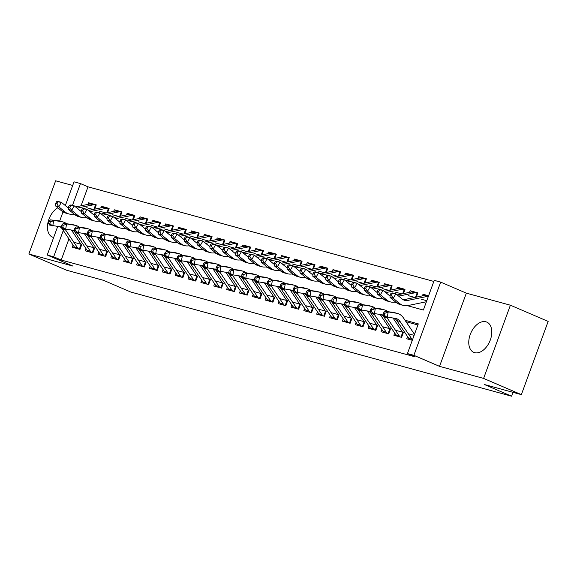 <?xml version="1.0" encoding="UTF-8"?>
<svg xmlns="http://www.w3.org/2000/svg" width="577" height="577" viewBox="0 0 577 577"><rect width="100%" height="100%" fill="white"/><g stroke="black" fill="none" stroke-linecap="round" stroke-linejoin="round"><path stroke-width="0.87" d="M485.928 321.8A16.473 10.343 -66.7 0 0 470.5 333.816A16.473 10.343 -66.7 0 0 473.775 352.367A16.473 10.343 -66.7 0 0 474.626 352.662A16.473 10.343 -66.7 0 0 490.053 340.646A16.473 10.343 -66.7 0 0 486.779 322.096A16.473 10.343 -66.7 0 0 485.928 321.8M57.823 207.778A16.473 10.343 -66.7 0 0 47.812 223.335A16.473 10.343 -66.7 0 0 52.464 237.118A16.473 10.343 -66.7 0 0 53.322 237.414A16.473 10.343 -66.7 0 0 53.654 237.5M407.348 305.651L423.367 310.037L434.229 280.357L440.662 282.117L413.875 355.324L407.441 353.564L418.303 323.885L405.04 320.257M466.339 293.152L439.544 366.359L483.605 378.411L521.363 394.632L548.15 321.425L510.393 305.204L466.339 293.152L440.662 282.117M72.695 185.469L55.637 180.803L28.85 254.01L72.911 266.069L47.235 255.034L57.678 226.509M65.338 205.578L74.029 181.827L80.463 183.587L72.486 205.376M433.839 281.432L88.014 186.833L80.463 183.587M483.605 378.411L510.393 305.204M521.363 394.632L484.377 384.513L511.561 396.197L130.77 292.034L103.586 280.35L66.607 270.238L28.85 254.01M407.55 336.542L406.735 338.771L412.295 340.293M394.682 333.023L393.867 335.251L401.585 337.365L403.395 332.417L395.678 330.304M381.815 329.503L381 331.732L388.725 333.845L390.535 328.897L382.811 326.784M368.955 325.983L368.14 328.212L375.858 330.325L377.668 325.378L369.951 323.264M356.088 322.471L355.273 324.692L362.991 326.806L364.801 321.858L357.084 319.752M343.228 318.951L342.413 321.18L350.131 323.286L351.941 318.338L344.224 316.232M330.361 315.431L329.546 317.66L337.264 319.766L339.074 314.826L331.357 312.712M317.494 311.912L316.679 314.14L324.404 316.246L326.207 311.306L318.49 309.193M304.634 308.392L303.819 310.621L311.537 312.734L313.347 307.786L305.63 305.673M291.767 304.872L290.952 307.101L298.67 309.214L300.48 304.267L292.763 302.153M278.9 301.353L278.085 303.581L285.81 305.695L287.62 300.747L279.895 298.634M266.04 297.833L265.225 300.062L272.943 302.175L274.753 297.227L267.036 295.114M253.173 294.313L252.358 296.542L260.076 298.655L261.886 293.707L254.168 291.594M240.313 290.794L239.498 293.022L247.216 295.135L249.026 290.188L241.309 288.074M227.446 287.281L226.631 289.503L234.349 291.616L236.159 286.668L228.442 284.562M214.579 283.761L213.764 285.983L221.489 288.096L223.299 283.148L215.574 281.042M201.719 280.242L200.904 282.47L208.622 284.576L210.432 279.629L202.715 277.523M188.852 276.722L188.037 278.951L195.754 281.057L197.565 276.116L189.847 274.003M175.992 273.202L175.177 275.431L182.895 277.537L184.705 272.596L176.988 270.483M163.125 269.683L162.31 271.911L170.027 274.025L171.838 269.077L164.12 266.963M150.258 266.163L149.443 268.392L157.16 270.505L158.971 265.557L151.253 263.444M137.398 262.643L136.583 264.872L144.3 266.985L146.111 262.037L138.393 259.924M124.531 259.123L123.716 261.352L131.433 263.465L133.244 258.518L125.526 256.404M111.664 255.604L110.849 257.832L118.573 259.946L120.384 254.998L112.659 252.885M98.804 252.084L97.989 254.313L105.706 256.426L107.517 251.478L99.799 249.365M85.937 248.572L85.122 250.793L92.839 252.906L94.65 247.959L86.932 245.852M91.108 203.854L88.548 202.758L96.272 204.871L94.7 209.155M103.968 207.374L101.415 206.277L109.132 208.391L107.567 212.668M116.835 210.893L114.282 209.797L121.999 211.91L120.427 216.187M129.695 214.413L127.142 213.317L134.859 215.423L133.294 219.707M142.562 217.933L140.009 216.837L147.726 218.943L146.161 223.227M155.429 221.453L152.869 220.356L160.594 222.462L159.021 226.747M168.289 224.972L165.736 223.869L173.453 225.982L171.888 230.266M181.156 228.492L178.603 227.388L186.321 229.502L184.755 233.786M194.023 232.004L191.463 230.908L199.18 233.021L197.615 237.306M206.883 235.524L204.33 234.428L212.047 236.541L210.482 240.825M219.75 239.044L217.197 237.948L224.915 240.061L223.342 244.345M232.61 242.564L230.057 241.467L237.774 243.581L236.209 247.865M245.477 246.083L242.924 244.987L250.642 247.1L249.076 251.377M258.345 249.603L255.784 248.507L263.509 250.62L261.936 254.897M271.204 253.123L268.651 252.026L276.369 254.132L274.803 258.417M284.072 256.642L281.518 255.546L289.236 257.652L287.671 261.936M296.939 260.162L294.378 259.066L302.096 261.172L300.53 265.456M309.799 263.682L307.245 262.578L314.963 264.692L313.398 268.976M322.666 267.201L320.112 266.098L327.83 268.211L326.257 272.495M335.525 270.714L332.972 269.618L340.69 271.731L339.125 276.015M348.393 274.234L345.839 273.137L353.557 275.251L351.992 279.535M361.26 277.753L358.699 276.657L366.424 278.77L364.852 283.055M374.12 281.273L371.566 280.177L379.284 282.29L377.719 286.567M386.987 284.793L384.433 283.696L392.151 285.81L390.579 290.087M399.847 288.312L397.293 287.216L405.011 289.329L403.446 293.606M412.714 291.832L410.16 290.736L417.878 292.842L416.313 297.126M88.014 186.833L81.076 205.787M86.738 207.706L93.178 209.465M87.956 204.381L88.548 202.758M99.605 211.225L106.038 212.985M100.824 207.9L101.415 206.277M112.472 214.745L118.905 216.505M113.683 211.413L114.282 209.797M125.332 218.265L131.772 220.025M126.551 214.932L127.142 213.317M138.199 221.777L144.632 223.544M139.418 218.452L140.009 216.837M151.059 225.297L157.499 227.057M152.278 221.972L152.869 220.356M163.926 228.817L170.359 230.576M165.145 225.492L165.736 223.869M176.793 232.336L183.226 234.096M178.012 229.011L178.603 227.388M189.653 235.856L196.093 237.616M190.872 232.531L191.463 230.908M202.52 239.376L208.953 241.136M203.739 236.051L204.33 234.428M215.387 242.895L221.82 244.655M216.599 239.57L217.197 237.948M228.247 246.415L234.688 248.175M229.466 243.09L230.057 241.467M241.114 249.935L247.547 251.695M242.333 246.603L242.924 244.987M253.974 253.454L260.415 255.214M255.193 250.122L255.784 248.507M266.841 256.974L273.274 258.734M268.06 253.642L268.651 252.026M279.708 260.487L286.142 262.254M280.92 257.162L281.518 255.546M292.568 264.006L299.009 265.766M293.787 260.681L294.378 259.066M305.435 267.526L311.868 269.286M306.654 264.201L307.245 262.578M318.302 271.046L324.736 272.806M319.514 267.721L320.112 266.098M331.162 274.565L337.603 276.325M332.381 271.24L332.972 269.618M344.029 278.085L350.463 279.845M345.248 274.76L345.839 273.137M356.889 281.605L363.33 283.365M358.108 278.28L358.699 276.657M369.756 285.125L376.19 286.884M370.975 281.8L371.566 280.177M382.623 288.644L389.057 290.404M383.835 285.312L384.433 283.696M395.483 292.164L401.924 293.924M396.702 288.832L397.293 287.216M408.35 295.676L414.784 297.443M409.569 292.351L410.16 290.736M421.21 299.196L426.778 300.718M422.429 295.871L423.02 294.256L428.588 295.777M68.951 238.907L61.22 260.039L414.993 356.81L407.441 353.564M417.907 324.959L406.006 321.706M395.057 318.706L393.139 318.187M382.198 315.193L380.279 314.667M369.33 311.674L367.412 311.147M356.463 308.154L354.545 307.628M343.603 304.634L341.685 304.108M330.736 301.115L328.818 300.588M317.877 297.595L315.958 297.068M305.009 294.075L303.091 293.549M292.142 290.556L290.224 290.029M279.282 287.036L277.364 286.517M266.415 283.516L264.497 282.997M253.548 279.996L251.63 279.477M240.688 276.484L238.77 275.957M227.821 272.964L225.903 272.438M214.961 269.445L213.043 268.918M202.094 265.925L200.176 265.398M189.227 262.405L187.309 261.879M176.367 258.885L174.449 258.359M163.5 255.366L161.582 254.839M150.633 251.846L148.722 251.32M137.773 248.326L135.855 247.807M124.906 244.807L122.988 244.287M112.046 241.287L110.128 240.768M99.179 237.774L97.261 237.248M86.312 234.255L84.393 233.728M73.452 230.735L72.082 230.36L71.923 230.793M73.077 245.052L72.262 247.273L79.979 249.387L81.79 244.439L74.072 242.333M414.106 335.345L408.545 333.823M511.561 396.197L512.967 392.338M439.544 366.359L413.875 355.324M61.22 260.039L53.668 256.794L47.235 255.034M72.875 214.161L74.859 214.702M85.742 217.68L87.726 218.221M98.602 221.2L100.586 221.741M111.469 224.72L113.453 225.261M124.329 228.24L126.32 228.78M137.196 231.752L139.18 232.3M150.063 235.272L152.047 235.82M162.923 238.791L164.907 239.34M175.79 242.311L177.774 242.852M188.657 245.831L190.641 246.372M201.517 249.351L203.501 249.891M214.384 252.87L216.368 253.411M227.244 256.39L229.235 256.931M240.111 259.91L242.095 260.451A15.839 12.283 105.3 0 0 245.701 262.319L248.918 263.199A15.839 12.283 105.3 0 0 253.541 263.328L254.046 263.22M252.978 263.429L254.962 263.97M265.838 266.949L267.822 267.49M278.705 270.462L280.689 271.01M291.565 273.981L293.556 274.529M304.432 277.501L306.416 278.049M317.3 281.021L319.283 281.562M330.159 284.54L332.15 285.081A15.839 12.283 105.3 0 0 335.756 286.957L338.973 287.829A15.839 12.283 105.3 0 0 343.596 287.959L344.094 287.858M343.026 288.06L345.01 288.601M355.894 291.58L357.877 292.121M368.753 295.099L370.737 295.64M381.621 298.619L383.604 299.16M394.48 302.139L396.471 302.68M59.676 221.041L63.016 211.918M63.297 230.483L53.668 256.794M72.082 230.36L71.613 230.158M425.581 295.352L423.02 294.256M75.493 248.16A7.393 5.734 -74.7 0 1 74.31 246.891L62.374 229.098A10.559 8.186 105.3 0 0 59.907 226.775M78.71 249.04A7.393 5.734 -74.7 0 1 77.527 247.771L65.59 229.978A10.559 8.186 105.3 0 0 65.078 229.3M74.383 230.533A10.559 8.186 105.3 0 0 73.596 230.389L62.395 228.571L61.515 227.028L62.799 227.381L63.167 225.304L61.883 224.951L61.515 227.028A10.559 8.186 105.3 0 0 60.729 226.869L49.528 225.052L48.648 223.508L49.939 223.862L50.307 221.784L49.023 221.431L48.648 223.508M49.023 221.431L50.459 219.866L58.443 220.811A15.839 12.283 -74.7 0 1 59.842 221.085L63.059 221.965A15.839 12.283 -74.7 0 1 66.593 223.768M50.459 219.866L61.66 221.691A15.839 12.283 -74.7 0 1 63.059 221.965M71.49 230.144L80.881 244.143M79.323 249.206L81.09 244.388M50.307 221.784L53.675 220.746L52.745 225.932L49.939 223.862M93.928 209.314L95.53 204.929L96.164 205.152M68.447 208.059A10.559 8.186 -74.7 0 1 67.79 207.583L61.378 202.339L58.775 206.804L65.187 212.04A15.839 12.283 105.3 0 0 68.822 213.93A15.839 12.283 105.3 0 0 73.445 214.06L73.943 213.959M56.64 201.669L58.162 201.46L61.378 202.339L56.64 201.669L55.601 203.45L56.885 203.804L57.931 202.022M56.885 203.804L58.775 206.804L55.558 205.924L61.97 211.16A15.839 12.283 105.3 0 0 65.605 213.05L68.822 213.93M92.313 204.049A7.393 5.734 105.3 0 0 92.183 204.013A7.393 5.734 105.3 0 0 90.026 203.955L75.544 206.927M95.53 204.929A7.393 5.734 105.3 0 0 95.4 204.893A7.393 5.734 105.3 0 0 93.236 204.835L77.051 208.153M55.558 205.924L55.601 203.45M88.36 251.68A7.393 5.734 -74.7 0 1 87.177 250.411L75.234 232.618A10.559 8.186 105.3 0 0 72.767 230.295M91.57 252.56A7.393 5.734 -74.7 0 1 90.387 251.291L78.45 233.497A10.559 8.186 105.3 0 0 77.945 232.82M61.883 224.951L63.319 223.386L71.303 224.33A15.839 12.283 -74.7 0 1 72.702 224.597L75.919 225.477A15.839 12.283 -74.7 0 1 79.453 227.288M63.319 223.386L74.52 225.21A15.839 12.283 -74.7 0 1 75.919 225.477M84.35 233.663L93.748 247.663M92.19 252.726L93.95 247.908M63.167 225.304L66.535 224.265L65.612 229.451L62.799 227.381M101.22 255.2A7.393 5.734 -74.7 0 1 100.037 253.93L88.101 236.137A10.559 8.186 105.3 0 0 85.634 233.815M104.437 256.08A7.393 5.734 -74.7 0 1 103.254 254.81L91.317 237.017A10.559 8.186 105.3 0 0 90.813 236.339M87.242 234.053A10.559 8.186 105.3 0 0 86.456 233.909L75.255 232.084L74.375 230.548L75.666 230.894L76.034 228.824L74.75 228.47L74.375 230.548M74.75 228.47L76.186 226.905L84.17 227.85A15.839 12.283 -74.7 0 1 85.569 228.117L88.786 228.997A15.839 12.283 -74.7 0 1 92.32 230.807M76.186 226.905L87.387 228.73A15.839 12.283 -74.7 0 1 88.786 228.997M97.217 237.183L106.608 251.183M105.05 256.246L106.817 251.428M76.034 228.824L79.402 227.785L78.472 232.964L75.666 230.894M114.087 258.72A7.393 5.734 -74.7 0 1 112.904 257.45L100.968 239.657A10.559 8.186 105.3 0 0 98.501 237.335M117.304 259.6A7.393 5.734 -74.7 0 1 116.121 258.33L104.185 240.537A10.559 8.186 105.3 0 0 103.672 239.859M112.977 241.092A10.559 8.186 105.3 0 0 112.19 240.948L100.989 239.123L100.109 237.58L101.393 237.933L101.761 235.863L100.477 235.51L100.109 237.58A10.559 8.186 105.3 0 0 99.323 237.428L88.122 235.604L87.242 234.067L88.526 234.413L88.901 232.343L87.61 231.99L87.242 234.067M87.61 231.99L89.046 230.425L97.03 231.37A15.839 12.283 -74.7 0 1 98.436 231.637L101.653 232.517A15.839 12.283 -74.7 0 1 105.18 234.327M89.046 230.425L100.247 232.242A15.839 12.283 -74.7 0 1 101.653 232.517M110.077 240.703L119.475 254.702M117.917 259.765L119.684 254.947M88.901 232.343L92.262 231.305L91.339 236.483L88.526 234.413M126.947 262.239A7.393 5.734 -74.7 0 1 125.764 260.97L113.828 243.177A10.559 8.186 105.3 0 0 111.361 240.854M130.164 263.119A7.393 5.734 -74.7 0 1 128.981 261.85L117.044 244.057A10.559 8.186 105.3 0 0 116.54 243.379M100.477 235.51L101.913 233.945L109.897 234.882A15.839 12.283 -74.7 0 1 111.296 235.156L114.513 236.036A15.839 12.283 -74.7 0 1 118.047 237.847M101.913 233.945L113.114 235.762A15.839 12.283 -74.7 0 1 114.513 236.036M122.944 244.215L132.342 258.222M130.784 263.285L132.544 258.467M101.761 235.863L105.129 234.825L104.206 240.003L101.393 237.933M106.788 212.834L108.389 208.448L109.031 208.672M81.314 211.571A10.559 8.186 -74.7 0 1 80.657 211.103L74.245 205.859L71.642 210.324L78.054 215.56A15.839 12.283 105.3 0 0 81.682 217.45A15.839 12.283 105.3 0 0 86.305 217.579L86.81 217.479M69.507 205.188L71.029 204.979L74.245 205.859L69.507 205.188L68.461 206.97L69.752 207.323L70.791 205.542M69.752 207.323L71.642 210.324L68.425 209.444L74.837 214.68A15.839 12.283 105.3 0 0 78.465 216.57L81.682 217.45M105.18 207.569A7.393 5.734 105.3 0 0 105.043 207.532A7.393 5.734 105.3 0 0 102.886 207.475L88.411 210.439M108.389 208.448A7.393 5.734 105.3 0 0 108.26 208.412A7.393 5.734 105.3 0 0 106.103 208.355L89.918 211.672M68.425 209.444L68.461 206.97M119.655 216.346L121.257 211.968L121.891 212.192M94.174 215.091A10.559 8.186 -74.7 0 1 93.517 214.622L87.105 209.379L84.502 213.836L90.914 219.08A15.839 12.283 105.3 0 0 94.549 220.969A15.839 12.283 105.3 0 0 99.172 221.099L99.677 220.991M82.367 208.708L83.889 208.499L87.105 209.379L82.367 208.708L81.328 210.49L82.612 210.843L83.658 209.054M82.612 210.843L84.502 213.836L81.285 212.956L87.697 218.2A15.839 12.283 105.3 0 0 91.332 220.089L94.549 220.969M118.04 211.088A7.393 5.734 105.3 0 0 117.91 211.052A7.393 5.734 105.3 0 0 115.753 210.994L101.278 213.959M121.257 211.968A7.393 5.734 105.3 0 0 121.127 211.932A7.393 5.734 105.3 0 0 118.97 211.874L102.778 215.192M81.285 212.956L81.328 210.49M132.515 219.866L134.124 215.488L134.758 215.711M107.041 218.611A10.559 8.186 -74.7 0 1 106.384 218.135L99.972 212.899L97.369 217.356L103.781 222.599A15.839 12.283 105.3 0 0 107.409 224.489A15.839 12.283 105.3 0 0 112.039 224.619L112.537 224.511M95.234 212.228L96.756 212.019L99.972 212.899L95.234 212.228L94.195 214.009L95.479 214.363L96.518 212.574M95.479 214.363L97.369 217.356L94.152 216.476L100.564 221.719A15.839 12.283 105.3 0 0 104.192 223.609L107.409 224.489M130.907 214.608A7.393 5.734 105.3 0 0 130.777 214.572A7.393 5.734 105.3 0 0 128.613 214.514L114.138 217.479M134.124 215.488A7.393 5.734 105.3 0 0 133.987 215.452A7.393 5.734 105.3 0 0 131.83 215.394L115.645 218.712M94.152 216.476L94.195 214.009M145.382 223.386L146.984 219.008L147.625 219.224M119.901 222.131A10.559 8.186 -74.7 0 1 119.244 221.655L112.84 216.418L110.236 220.876L116.641 226.119A15.839 12.283 105.3 0 0 120.276 228.009A15.839 12.283 105.3 0 0 124.899 228.139L125.404 228.03M108.101 215.748L109.623 215.538L112.84 216.418L108.101 215.748L107.055 217.529L108.346 217.882L109.385 216.094M108.346 217.882L110.236 220.876L107.019 219.996L113.424 225.239A15.839 12.283 105.3 0 0 117.059 227.129L120.276 228.009M143.767 218.128A7.393 5.734 105.3 0 0 143.637 218.092A7.393 5.734 105.3 0 0 141.48 218.027L127.005 220.998M146.984 219.008A7.393 5.734 105.3 0 0 146.854 218.971A7.393 5.734 105.3 0 0 144.697 218.907L128.512 222.232M107.019 219.996L107.055 217.529M139.814 265.759A7.393 5.734 -74.7 0 1 138.631 264.49L126.695 246.696A10.559 8.186 105.3 0 0 124.228 244.367M143.031 266.639A7.393 5.734 -74.7 0 1 141.848 265.37L129.912 247.576A10.559 8.186 105.3 0 0 129.399 246.898M177.298 258.684A10.559 8.186 105.3 0 0 176.512 258.546L165.31 256.722L164.431 255.178L165.714 255.532L166.082 253.454L164.798 253.108L164.431 255.178A10.559 8.186 105.3 0 0 163.644 255.027L152.443 253.202L151.563 251.659L152.847 252.012L153.222 249.935L151.931 249.589L151.563 251.659A10.559 8.186 105.3 0 0 150.777 251.507L139.584 249.682L138.696 248.139L139.987 248.492L140.355 246.415L139.071 246.069L138.696 248.139A10.559 8.186 105.3 0 0 137.917 247.987L126.716 246.163L125.836 244.619L127.12 244.973L127.495 242.903L126.204 242.549L125.836 244.619A10.559 8.186 105.3 0 0 125.05 244.468L113.849 242.643L112.969 241.099L114.26 241.453L114.628 239.383L113.344 239.029L112.969 241.099M113.344 239.029L114.78 237.457L122.764 238.402A15.839 12.283 -74.7 0 1 124.163 238.676L127.38 239.556A15.839 12.283 -74.7 0 1 130.914 241.366M114.78 237.457L125.981 239.282A15.839 12.283 -74.7 0 1 127.38 239.556M135.811 247.735L145.202 261.734M143.644 266.805L145.411 261.987M114.628 239.383L117.996 238.337L117.066 243.523L114.26 241.453M158.249 226.905L159.851 222.527L160.485 222.744M132.768 225.65A10.559 8.186 -74.7 0 1 132.111 225.174L125.699 219.931L123.096 224.395L129.508 229.639A15.839 12.283 105.3 0 0 133.143 231.528A15.839 12.283 105.3 0 0 137.766 231.651L138.271 231.55M120.961 219.26L122.483 219.051L125.699 219.931L120.961 219.26L119.922 221.049L121.206 221.402L122.252 219.613M121.206 221.402L123.096 224.395L119.879 223.515L126.291 228.759A15.839 12.283 105.3 0 0 129.926 230.649L133.143 231.528M156.634 221.647A7.393 5.734 105.3 0 0 156.504 221.611A7.393 5.734 105.3 0 0 154.347 221.546L139.865 224.518M159.851 222.527A7.393 5.734 105.3 0 0 159.721 222.491A7.393 5.734 105.3 0 0 157.564 222.426L141.372 225.751M119.879 223.515L119.922 221.049M152.681 269.279A7.393 5.734 -74.7 0 1 151.499 268.009L139.562 250.216A10.559 8.186 105.3 0 0 137.095 247.886M155.898 270.159A7.393 5.734 -74.7 0 1 154.715 268.882L142.771 251.096A10.559 8.186 105.3 0 0 142.267 250.418M126.204 242.549L127.64 240.977L135.624 241.922A15.839 12.283 -74.7 0 1 137.03 242.196L140.24 243.076A15.839 12.283 -74.7 0 1 143.774 244.886M127.64 240.977L138.841 242.802A15.839 12.283 -74.7 0 1 140.24 243.076M148.671 251.255L158.069 265.254M156.511 270.325L158.271 265.507M127.495 242.903L130.856 241.857L129.933 247.043L127.12 244.973M171.109 230.425L172.718 226.047L173.352 226.263M145.635 229.17A10.559 8.186 -74.7 0 1 144.978 228.694L138.567 223.45L135.963 227.915L142.375 233.158A15.839 12.283 105.3 0 0 146.003 235.048A15.839 12.283 105.3 0 0 150.626 235.171L151.131 235.07M133.828 222.78L135.35 222.571L138.567 223.45L133.828 222.78L132.789 224.568L134.073 224.922L135.112 223.133M134.073 224.922L135.963 227.915L132.746 227.035L139.158 232.279A15.839 12.283 105.3 0 0 142.786 234.168L146.003 235.048M169.501 225.167A7.393 5.734 105.3 0 0 169.364 225.124A7.393 5.734 105.3 0 0 167.207 225.066L152.732 228.038M172.718 226.047A7.393 5.734 105.3 0 0 172.581 226.004A7.393 5.734 105.3 0 0 170.424 225.946L154.239 229.271M132.746 227.035L132.789 224.568M165.541 272.791A7.393 5.734 -74.7 0 1 164.358 271.522L152.422 253.736A10.559 8.186 105.3 0 0 149.955 251.406M168.758 273.671A7.393 5.734 -74.7 0 1 167.575 272.402L155.639 254.616A10.559 8.186 105.3 0 0 155.134 253.938M139.071 246.069L140.507 244.497L148.491 245.441A15.839 12.283 -74.7 0 1 149.89 245.715L153.107 246.595A15.839 12.283 -74.7 0 1 156.641 248.406M140.507 244.497L151.708 246.321A15.839 12.283 -74.7 0 1 153.107 246.595M161.538 254.774L170.929 268.774M169.378 273.844L171.138 269.026M140.355 246.415L143.723 245.376L142.793 250.562L139.987 248.492M183.976 233.945L185.578 229.567L186.22 229.783M158.495 232.69A10.559 8.186 -74.7 0 1 157.838 232.214L151.426 226.97L148.823 231.435L155.235 236.678A15.839 12.283 105.3 0 0 158.87 238.568A15.839 12.283 105.3 0 0 163.493 238.69L163.998 238.589M146.695 226.299L148.21 226.09L151.426 226.97L146.695 226.299L145.649 228.088L146.94 228.442L147.979 226.653M146.94 228.442L148.823 231.435L145.606 230.555L152.018 235.798A15.839 12.283 105.3 0 0 155.653 237.688L158.87 238.568M182.361 228.687A7.393 5.734 105.3 0 0 182.231 228.643A7.393 5.734 105.3 0 0 180.074 228.586L165.599 231.557M185.578 229.567A7.393 5.734 105.3 0 0 185.448 229.523A7.393 5.734 105.3 0 0 183.291 229.466L167.099 232.791M145.606 230.555L145.649 228.088M178.408 276.311A7.393 5.734 -74.7 0 1 177.226 275.041L165.289 257.255A10.559 8.186 105.3 0 0 162.822 254.926M181.625 277.191A7.393 5.734 -74.7 0 1 180.442 275.921L168.506 258.135A10.559 8.186 105.3 0 0 167.994 257.457M151.931 249.589L153.374 248.016L161.358 248.961A15.839 12.283 -74.7 0 1 162.757 249.235L165.974 250.115A15.839 12.283 -74.7 0 1 169.501 251.925M153.374 248.016L164.568 249.841A15.839 12.283 -74.7 0 1 165.974 250.115M174.405 258.294L183.796 272.294M182.238 277.364L184.005 272.546M153.222 249.935L156.583 248.896L155.66 254.082L152.847 252.012M199.051 233.288L198.445 233.086A7.393 5.734 105.3 0 0 198.315 233.043A7.393 5.734 105.3 0 0 196.151 232.985L179.966 236.303M171.362 236.209A10.559 8.186 -74.7 0 1 170.705 235.733L164.294 230.49L161.69 234.954L168.102 240.198A15.839 12.283 105.3 0 0 171.73 242.088A15.839 12.283 105.3 0 0 176.36 242.21L176.858 242.109M159.555 229.819L161.077 229.61L164.294 230.49L159.555 229.819L158.516 231.608L159.8 231.954L160.846 230.173M159.8 231.954L161.69 234.954L158.473 234.074L164.885 239.318A15.839 12.283 105.3 0 0 168.52 241.208L171.73 242.088M195.228 232.206A7.393 5.734 105.3 0 0 195.098 232.163A7.393 5.734 105.3 0 0 192.934 232.105L178.459 235.077M196.844 237.464L198.445 233.086M158.473 234.074L158.516 231.608M191.268 279.831A7.393 5.734 -74.7 0 1 190.093 278.561L178.149 260.775A10.559 8.186 105.3 0 0 175.682 258.446M194.485 280.71A7.393 5.734 -74.7 0 1 193.302 279.441L181.366 261.655A10.559 8.186 105.3 0 0 180.861 260.977M164.798 253.108L166.234 251.536L174.218 252.481A15.839 12.283 -74.7 0 1 175.617 252.755L178.834 253.635A15.839 12.283 -74.7 0 1 182.368 255.445M166.234 251.536L177.435 253.361A15.839 12.283 -74.7 0 1 178.834 253.635M187.265 261.814L196.663 275.813M195.105 280.884L196.865 276.066M166.082 253.454L169.45 252.416L168.527 257.602L165.714 255.532M209.703 240.984L211.305 236.599L211.947 236.822M184.229 239.729A10.559 8.186 -74.7 0 1 183.573 239.253L177.161 234.01L174.557 238.474L180.962 243.718A15.839 12.283 105.3 0 0 184.597 245.607A15.839 12.283 105.3 0 0 189.22 245.73L189.725 245.629M172.422 233.339L173.944 233.13L177.161 234.01L172.422 233.339L171.376 235.127L172.667 235.474L173.706 233.692M172.667 235.474L174.557 238.474L171.34 237.594L177.752 242.838A15.839 12.283 105.3 0 0 181.38 244.727L184.597 245.607M208.095 235.719A7.393 5.734 105.3 0 0 207.958 235.683A7.393 5.734 105.3 0 0 205.801 235.625L191.326 238.597M211.305 236.599A7.393 5.734 105.3 0 0 211.175 236.563A7.393 5.734 105.3 0 0 209.018 236.505L192.833 239.823M171.34 237.594L171.376 235.127M204.135 283.35A7.393 5.734 -74.7 0 1 202.953 282.081L191.016 264.295A10.559 8.186 105.3 0 0 188.549 261.965M207.352 284.23A7.393 5.734 -74.7 0 1 206.169 282.961L194.233 265.175A10.559 8.186 105.3 0 0 193.728 264.49M203.025 265.723A10.559 8.186 105.3 0 0 202.238 265.579L191.037 263.761L190.158 262.218L191.441 262.571L191.816 260.494L190.525 260.14L190.158 262.218A10.559 8.186 105.3 0 0 189.371 262.059L178.17 260.241L177.29 258.698L178.581 259.051L178.949 256.974L177.666 256.621L177.29 258.698M177.666 256.621L179.101 255.056L187.085 256A15.839 12.283 -74.7 0 1 188.484 256.275L191.701 257.154A15.839 12.283 -74.7 0 1 195.235 258.958M179.101 255.056L190.302 256.88A15.839 12.283 -74.7 0 1 191.701 257.154M200.132 265.333L209.523 279.333M207.965 284.403L209.732 279.578M178.949 256.974L182.318 255.936L181.387 261.121L178.581 259.051M222.571 244.504L224.172 240.119L224.806 240.342M197.089 243.249A10.559 8.186 -74.7 0 1 196.432 242.773L190.021 237.529L187.417 241.994L193.829 247.23A15.839 12.283 105.3 0 0 197.464 249.127A15.839 12.283 105.3 0 0 202.087 249.25L202.592 249.149M185.282 236.858L186.804 236.649L190.021 237.529L185.282 236.858L184.243 238.64L185.527 238.993L186.573 237.212M185.527 238.993L187.417 241.994L184.2 241.114L190.612 246.35A15.839 12.283 105.3 0 0 194.247 248.247L197.464 249.127M220.955 239.239A7.393 5.734 105.3 0 0 220.825 239.203A7.393 5.734 105.3 0 0 218.669 239.145L204.193 242.116M224.172 240.119A7.393 5.734 105.3 0 0 224.042 240.082A7.393 5.734 105.3 0 0 221.885 240.025L205.693 243.343M184.2 241.114L184.243 238.64M217.002 286.87A7.393 5.734 -74.7 0 1 215.82 285.601L203.883 267.807A10.559 8.186 105.3 0 0 201.416 265.485M220.219 287.75A7.393 5.734 -74.7 0 1 219.036 286.48L207.1 268.687A10.559 8.186 105.3 0 0 206.588 268.009M190.525 260.14L191.961 258.575L199.945 259.52A15.839 12.283 -74.7 0 1 201.351 259.794L204.568 260.674A15.839 12.283 -74.7 0 1 208.095 262.477M191.961 258.575L203.162 260.4A15.839 12.283 -74.7 0 1 204.568 260.674M212.992 268.853L222.39 282.853M220.832 287.916L222.592 283.098M191.816 260.494L195.177 259.455L194.254 264.641L191.441 262.571M235.43 248.023L237.039 243.638L237.674 243.862M209.956 246.768A10.559 8.186 -74.7 0 1 209.3 246.292L202.888 241.049L200.284 245.513L206.696 250.75A15.839 12.283 105.3 0 0 210.324 252.639A15.839 12.283 105.3 0 0 214.947 252.769L215.452 252.668M198.149 240.378L199.671 240.169L202.888 241.049L198.149 240.378L197.11 242.16L198.394 242.513L199.433 240.732M198.394 242.513L200.284 245.513L197.067 244.634L203.479 249.87A15.839 12.283 105.3 0 0 207.107 251.76L210.324 252.639M233.822 242.758A7.393 5.734 105.3 0 0 233.692 242.722A7.393 5.734 105.3 0 0 231.528 242.665L217.053 245.636M237.039 243.638A7.393 5.734 105.3 0 0 236.902 243.602A7.393 5.734 105.3 0 0 234.745 243.544L218.56 246.862M197.067 244.634L197.11 242.16M229.862 290.39A7.393 5.734 -74.7 0 1 228.68 289.12L216.743 271.327A10.559 8.186 105.3 0 0 214.276 269.005M233.079 291.27A7.393 5.734 -74.7 0 1 231.896 290L219.96 272.207A10.559 8.186 105.3 0 0 219.455 271.529M267.346 283.321A10.559 8.186 105.3 0 0 266.56 283.177L255.359 281.352L254.479 279.809L255.762 280.162L256.138 278.092L254.846 277.739L254.479 279.809A10.559 8.186 105.3 0 0 253.692 279.657L242.499 277.833L241.612 276.289L242.903 276.643L243.27 274.573L241.987 274.219L241.612 276.289A10.559 8.186 105.3 0 0 240.833 276.138L229.632 274.313L228.752 272.777L230.035 273.123L230.411 271.053L229.119 270.7L228.752 272.777A10.559 8.186 105.3 0 0 227.965 272.618L216.764 270.793L215.885 269.257L217.176 269.603L217.543 267.533L216.26 267.18L215.885 269.257A10.559 8.186 105.3 0 0 215.106 269.098L203.905 267.274L203.025 265.737L204.308 266.084L204.676 264.014L203.392 263.66L203.025 265.737M203.392 263.66L204.828 262.095L212.812 263.04A15.839 12.283 -74.7 0 1 214.211 263.307L217.428 264.187A15.839 12.283 -74.7 0 1 220.962 265.997M204.828 262.095L216.029 263.92A15.839 12.283 -74.7 0 1 217.428 264.187M225.859 272.373L235.257 286.372M233.699 291.435L235.459 286.618M204.676 264.014L208.045 262.975L207.121 268.154L204.308 266.084M248.298 251.543L249.899 247.158L250.541 247.382M222.816 250.281A10.559 8.186 -74.7 0 1 222.159 249.812L215.748 244.569L213.144 249.033L219.556 254.269A15.839 12.283 105.3 0 0 223.191 256.159A15.839 12.283 105.3 0 0 227.814 256.289L228.319 256.188M211.016 243.898L212.538 243.689L215.748 244.569L211.016 243.898L209.97 245.679L211.261 246.033L212.3 244.251M211.261 246.033L213.144 249.033L209.934 248.153L216.339 253.39A15.839 12.283 105.3 0 0 219.974 255.279L223.191 256.159M246.682 246.278A7.393 5.734 105.3 0 0 246.552 246.242A7.393 5.734 105.3 0 0 244.396 246.184L229.92 249.149M249.899 247.158A7.393 5.734 105.3 0 0 249.769 247.122A7.393 5.734 105.3 0 0 247.612 247.064L231.42 250.382M209.934 248.153L209.97 245.679M242.729 293.909A7.393 5.734 -74.7 0 1 241.547 292.64L229.61 274.847A10.559 8.186 105.3 0 0 227.143 272.524M245.946 294.789A7.393 5.734 -74.7 0 1 244.763 293.52L232.827 275.727A10.559 8.186 105.3 0 0 232.315 275.049M216.26 267.18L217.695 265.615L225.679 266.56A15.839 12.283 -74.7 0 1 227.078 266.826L230.295 267.706A15.839 12.283 -74.7 0 1 233.829 269.517M217.695 265.615L228.896 267.44A15.839 12.283 -74.7 0 1 230.295 267.706M238.727 275.893L248.117 289.892M246.559 294.955L248.326 290.137M217.543 267.533L220.912 266.495L219.981 271.673L217.176 269.603M255.597 297.429A7.393 5.734 -74.7 0 1 254.414 296.16L242.477 278.366A10.559 8.186 105.3 0 0 240.01 276.044M258.806 298.309A7.393 5.734 -74.7 0 1 257.63 297.04L245.687 279.246A10.559 8.186 105.3 0 0 245.182 278.568M229.119 270.7L230.555 269.134L238.539 270.072A15.839 12.283 -74.7 0 1 239.945 270.346L243.155 271.226A15.839 12.283 -74.7 0 1 246.689 273.036M230.555 269.134L241.756 270.952A15.839 12.283 -74.7 0 1 243.155 271.226M251.586 279.405L260.984 293.412M259.426 298.475L261.186 293.657M230.411 271.053L233.772 270.014L232.848 275.193L230.035 273.123M268.456 300.949A7.393 5.734 -74.7 0 1 267.274 299.679L255.337 281.886A10.559 8.186 105.3 0 0 252.87 279.564M271.673 301.829A7.393 5.734 -74.7 0 1 270.49 300.559L258.554 282.766A10.559 8.186 105.3 0 0 258.049 282.088M241.987 274.219L243.422 272.654L251.406 273.592A15.839 12.283 -74.7 0 1 252.805 273.866L256.022 274.746A15.839 12.283 -74.7 0 1 259.556 276.556M243.422 272.654L254.623 274.472A15.839 12.283 -74.7 0 1 256.022 274.746M264.454 282.925L273.844 296.924M272.294 301.995L274.053 297.177M243.27 274.573L246.639 273.534L245.708 278.713L242.903 276.643M281.324 304.468A7.393 5.734 -74.7 0 1 280.141 303.199L268.204 285.406A10.559 8.186 105.3 0 0 265.737 283.076M284.54 305.348A7.393 5.734 -74.7 0 1 283.357 304.079L271.421 286.286A10.559 8.186 105.3 0 0 270.909 285.608M254.846 277.739L256.289 276.167L264.273 277.111A15.839 12.283 -74.7 0 1 265.672 277.386L268.889 278.265A15.839 12.283 -74.7 0 1 272.416 280.076M256.289 276.167L267.483 277.991A15.839 12.283 -74.7 0 1 268.889 278.265M277.321 286.444L286.711 300.444M285.153 305.514L286.92 300.696M256.138 278.092L259.499 277.047L258.575 282.232L255.762 280.162M294.183 307.988A7.393 5.734 -74.7 0 1 293.001 306.712L281.064 288.926A10.559 8.186 105.3 0 0 278.597 286.596M297.4 308.868A7.393 5.734 -74.7 0 1 296.217 307.591L284.281 289.805A10.559 8.186 105.3 0 0 283.776 289.127M331.667 300.913A10.559 8.186 105.3 0 0 330.881 300.768L319.68 298.951L318.8 297.407L320.091 297.761L320.459 295.684L319.175 295.33L318.8 297.407A10.559 8.186 105.3 0 0 318.021 297.256L306.82 295.431L305.94 293.888L307.224 294.241L307.591 292.164L306.308 291.811L305.94 293.888A10.559 8.186 105.3 0 0 305.154 293.736L293.953 291.912L293.073 290.368L294.357 290.721L294.732 288.644L293.441 288.298L293.073 290.368A10.559 8.186 105.3 0 0 292.287 290.217L281.086 288.392L280.206 286.848L281.497 287.202L281.864 285.125L280.581 284.778L280.206 286.848A10.559 8.186 105.3 0 0 279.427 286.697L268.226 284.872L267.346 283.329L268.63 283.682L268.997 281.612L267.714 281.259L267.346 283.329M267.714 281.259L269.149 279.686L277.133 280.631A15.839 12.283 -74.7 0 1 278.532 280.905L281.749 281.785A15.839 12.283 -74.7 0 1 285.283 283.595M269.149 279.686L280.35 281.511A15.839 12.283 -74.7 0 1 281.749 281.785M290.181 289.964L299.578 303.964M298.02 309.034L299.78 304.216M268.997 281.612L272.366 280.566L271.442 285.752L268.63 283.682M307.051 311.501A7.393 5.734 -74.7 0 1 305.868 310.231L293.931 292.445A10.559 8.186 105.3 0 0 291.464 290.116M310.267 312.381A7.393 5.734 -74.7 0 1 309.084 311.111L297.148 293.325A10.559 8.186 105.3 0 0 296.643 292.647M280.581 284.778L282.016 283.206L290 284.151A15.839 12.283 -74.7 0 1 291.399 284.425L294.616 285.305A15.839 12.283 -74.7 0 1 298.15 287.115M282.016 283.206L293.217 285.031A15.839 12.283 -74.7 0 1 294.616 285.305M303.048 293.484L312.438 307.483M310.88 312.554L312.647 307.736M281.864 285.125L285.233 284.086L284.302 289.272L281.497 287.202M319.918 315.02A7.393 5.734 -74.7 0 1 318.735 313.751L306.798 295.965A10.559 8.186 105.3 0 0 304.331 293.635M323.134 315.9A7.393 5.734 -74.7 0 1 321.952 314.631L310.015 296.845A10.559 8.186 105.3 0 0 309.503 296.167M293.441 288.298L294.876 286.726L302.86 287.671A15.839 12.283 -74.7 0 1 304.267 287.945L307.483 288.825A15.839 12.283 -74.7 0 1 311.01 290.635M294.876 286.726L306.077 288.55A15.839 12.283 -74.7 0 1 307.483 288.825M315.907 297.004L325.305 311.003M323.747 316.073L325.507 311.255M294.732 288.644L298.093 287.606L297.169 292.791L294.357 290.721M332.778 318.54A7.393 5.734 -74.7 0 1 331.595 317.271L319.658 299.485A10.559 8.186 105.3 0 0 317.191 297.155M335.994 319.42A7.393 5.734 -74.7 0 1 334.811 318.151L322.875 300.365A10.559 8.186 105.3 0 0 322.37 299.687M306.308 291.811L307.743 290.245L315.727 291.19A15.839 12.283 -74.7 0 1 317.126 291.464L320.343 292.344A15.839 12.283 -74.7 0 1 323.877 294.155M307.743 290.245L318.944 292.07A15.839 12.283 -74.7 0 1 320.343 292.344M328.775 300.523L338.165 314.523M336.615 319.593L338.374 314.775M307.591 292.164L310.96 291.125L310.037 296.311L307.224 294.241M345.645 322.06A7.393 5.734 -74.7 0 1 344.462 320.79L332.525 302.997A10.559 8.186 105.3 0 0 330.058 300.675M348.861 322.94A7.393 5.734 -74.7 0 1 347.679 321.67L335.742 303.877A10.559 8.186 105.3 0 0 335.23 303.199M319.175 295.33L320.61 293.765L328.594 294.71A15.839 12.283 -74.7 0 1 329.994 294.984L333.21 295.864A15.839 12.283 -74.7 0 1 336.744 297.667M320.61 293.765L331.811 295.59A15.839 12.283 -74.7 0 1 333.21 295.864M341.642 304.043L351.032 318.042M349.474 323.106L351.242 318.288M320.459 295.684L323.827 294.645L322.896 299.831L320.091 297.761M358.512 325.579A7.393 5.734 -74.7 0 1 357.329 324.31L345.385 306.517A10.559 8.186 105.3 0 0 342.918 304.194M361.721 326.459A7.393 5.734 -74.7 0 1 360.538 325.19L348.602 307.397A10.559 8.186 105.3 0 0 348.097 306.719M357.394 307.952A10.559 8.186 105.3 0 0 356.608 307.808L345.407 305.983L344.527 304.447L345.818 304.793L346.186 302.723L344.902 302.37L344.527 304.447A10.559 8.186 105.3 0 0 343.748 304.288L332.547 302.471L331.667 300.927L332.951 301.281L333.318 299.203L332.035 298.85L331.667 300.927M332.035 298.85L333.47 297.285L341.454 298.23A15.839 12.283 -74.7 0 1 342.853 298.504L346.07 299.376A15.839 12.283 -74.7 0 1 349.604 301.187M333.47 297.285L344.671 299.11A15.839 12.283 -74.7 0 1 346.07 299.376M354.502 307.563L363.899 321.562M362.342 326.625L364.101 321.807M333.318 299.203L336.687 298.165L335.764 303.351L332.951 301.281M371.372 329.099A7.393 5.734 -74.7 0 1 370.189 327.83L358.252 310.037A10.559 8.186 105.3 0 0 355.785 307.714M374.588 329.979A7.393 5.734 -74.7 0 1 373.406 328.71L361.469 310.916A10.559 8.186 105.3 0 0 360.964 310.238M344.902 302.37L346.337 300.805L354.321 301.749A15.839 12.283 -74.7 0 1 355.72 302.016L358.937 302.896A15.839 12.283 -74.7 0 1 362.471 304.706M346.337 300.805L357.538 302.629A15.839 12.283 -74.7 0 1 358.937 302.896M367.369 311.082L376.759 325.082M375.201 330.145L376.969 325.327M346.186 302.723L349.554 301.684L348.623 306.863L345.818 304.793M384.239 332.619A7.393 5.734 -74.7 0 1 383.056 331.349L371.119 313.556A10.559 8.186 105.3 0 0 368.653 311.234M387.456 333.499A7.393 5.734 -74.7 0 1 386.273 332.229L374.336 314.436A10.559 8.186 105.3 0 0 373.824 313.758M412.454 339.86A7.393 5.734 -74.7 0 1 412 339.269L400.063 321.476A10.559 8.186 105.3 0 0 396.139 318.547A10.559 8.186 105.3 0 0 395.202 318.367L384.001 316.542L383.121 314.999L384.412 315.352L384.78 313.282L383.496 312.929L383.121 314.999A10.559 8.186 105.3 0 0 382.342 314.847L371.141 313.022L370.261 311.479L371.545 311.832L371.913 309.762L370.629 309.409L370.261 311.479A10.559 8.186 105.3 0 0 369.475 311.328L358.274 309.503L357.394 307.967L358.678 308.313L359.053 306.243L357.762 305.889L357.394 307.967M357.762 305.889L359.204 304.324L367.181 305.269A15.839 12.283 -74.7 0 1 368.588 305.536L371.804 306.416A15.839 12.283 -74.7 0 1 375.331 308.226M359.204 304.324L370.398 306.149A15.839 12.283 -74.7 0 1 371.804 306.416M380.229 314.602L389.626 328.601M388.069 333.665L389.836 328.847M359.053 306.243L362.414 305.204L361.49 310.383L358.678 308.313M397.099 336.139A7.393 5.734 -74.7 0 1 395.916 334.869L383.979 317.076A10.559 8.186 105.3 0 0 381.512 314.753M400.315 337.018A7.393 5.734 -74.7 0 1 399.133 335.749L387.196 317.956A10.559 8.186 105.3 0 0 386.691 317.278M370.629 309.409L372.064 307.844L380.048 308.782A15.839 12.283 -74.7 0 1 381.447 309.056L384.664 309.936A15.839 12.283 -74.7 0 1 388.198 311.746M372.064 307.844L383.265 309.661A15.839 12.283 -74.7 0 1 384.664 309.936M393.096 318.115L402.494 332.121M400.936 337.184L402.696 332.366M371.913 309.762L375.281 308.724L374.358 313.902L371.545 311.832M409.966 339.658A7.393 5.734 -74.7 0 1 408.783 338.389L396.846 320.596A10.559 8.186 105.3 0 0 394.379 318.266M383.496 312.929L384.931 311.364L392.915 312.301A15.839 12.283 -74.7 0 1 394.315 312.575L397.531 313.455A15.839 12.283 -74.7 0 1 403.417 317.848L414.481 334.328M384.931 311.364L396.132 313.181A15.839 12.283 -74.7 0 1 397.531 313.455M384.78 313.282L388.148 312.236L387.217 317.422L384.412 315.352M261.165 255.056L262.766 250.678L263.4 250.901M235.683 253.801A10.559 8.186 -74.7 0 1 235.027 253.325L228.615 248.088L226.011 252.546L232.423 257.789A15.839 12.283 105.3 0 0 236.058 259.679A15.839 12.283 105.3 0 0 240.681 259.809L241.186 259.7M223.876 247.418L225.398 247.208L228.615 248.088L223.876 247.418L222.837 249.199L224.121 249.552L225.167 247.764M224.121 249.552L226.011 252.546L222.794 251.666L229.206 256.909A15.839 12.283 105.3 0 0 232.841 258.799L236.058 259.679M259.549 249.798A7.393 5.734 105.3 0 0 259.419 249.762A7.393 5.734 105.3 0 0 257.263 249.704L242.78 252.668M262.766 250.678A7.393 5.734 105.3 0 0 262.636 250.642A7.393 5.734 105.3 0 0 260.472 250.584L244.287 253.902M222.794 251.666L222.837 249.199M274.025 258.575L275.633 254.197L276.268 254.421M248.55 257.32A10.559 8.186 -74.7 0 1 247.894 256.844L241.482 251.608L238.878 256.065L245.29 261.309A15.839 12.283 105.3 0 0 248.918 263.199M236.743 250.937L238.265 250.728L241.482 251.608L236.743 250.937L235.697 252.719L236.988 253.072L238.027 251.283M236.988 253.072L238.878 256.065L235.661 255.185L242.073 260.429L245.29 261.309M272.416 253.317A7.393 5.734 105.3 0 0 272.279 253.281A7.393 5.734 105.3 0 0 270.123 253.224L255.647 256.188M275.633 254.197A7.393 5.734 105.3 0 0 275.496 254.161A7.393 5.734 105.3 0 0 273.339 254.104L257.154 257.421M235.661 255.185L235.697 252.719M286.892 262.095L288.493 257.717L289.135 257.933M261.41 260.84A10.559 8.186 -74.7 0 1 260.754 260.364L254.342 255.128L251.738 259.585L258.15 264.829A15.839 12.283 105.3 0 0 261.785 266.718A15.839 12.283 105.3 0 0 266.408 266.848L266.913 266.74M249.61 254.45L251.125 254.248L254.342 255.128L249.61 254.45L248.564 256.238L249.848 256.592L250.894 254.803M249.848 256.592L251.738 259.585L248.521 258.705L254.933 263.949A15.839 12.283 105.3 0 0 258.568 265.838L261.785 266.718M285.276 256.837A7.393 5.734 105.3 0 0 285.146 256.801A7.393 5.734 105.3 0 0 282.99 256.736L268.514 259.708M288.493 257.717A7.393 5.734 105.3 0 0 288.363 257.681A7.393 5.734 105.3 0 0 286.206 257.616L270.014 260.941M248.521 258.705L248.564 256.238M299.752 265.615L301.36 261.237L301.995 261.453M274.277 264.36A10.559 8.186 -74.7 0 1 273.621 263.884L267.209 258.64L264.605 263.105L271.017 268.348A15.839 12.283 105.3 0 0 274.645 270.238A15.839 12.283 105.3 0 0 279.275 270.361L279.773 270.26M262.47 257.969L263.992 257.76L267.209 258.64L262.47 257.969L261.431 259.758L262.715 260.112L263.754 258.323M262.715 260.112L264.605 263.105L261.388 262.225L267.8 267.468A15.839 12.283 105.3 0 0 271.435 269.358L274.645 270.238M298.143 260.357A7.393 5.734 105.3 0 0 298.013 260.321A7.393 5.734 105.3 0 0 295.85 260.256L281.374 263.227M301.36 261.237A7.393 5.734 105.3 0 0 301.23 261.201A7.393 5.734 105.3 0 0 299.066 261.136L282.881 264.461M261.388 262.225L261.431 259.758M312.619 269.134L314.22 264.756L314.862 264.973M287.137 267.879A10.559 8.186 -74.7 0 1 286.48 267.403L280.076 262.16L277.472 266.624L283.877 271.868A15.839 12.283 105.3 0 0 287.512 273.758A15.839 12.283 105.3 0 0 292.135 273.88L292.64 273.779M275.337 261.489L276.859 261.28L280.076 262.16L275.337 261.489L274.291 263.278L275.582 263.631L276.621 261.843M275.582 263.631L277.472 266.624L274.255 265.745L280.667 270.988A15.839 12.283 105.3 0 0 284.295 272.878L287.512 273.758M311.003 263.877A7.393 5.734 105.3 0 0 310.873 263.833A7.393 5.734 105.3 0 0 308.717 263.776L294.241 266.747M314.22 264.756A7.393 5.734 105.3 0 0 314.09 264.713A7.393 5.734 105.3 0 0 311.933 264.655L295.749 267.98M274.255 265.745L274.291 263.278M325.486 272.654L327.087 268.276L327.722 268.493M300.004 271.399A10.559 8.186 -74.7 0 1 299.348 270.923L292.936 265.68L290.332 270.144L296.744 275.388A15.839 12.283 105.3 0 0 300.379 277.277A15.839 12.283 105.3 0 0 305.002 277.4L305.507 277.299M288.197 265.009L289.719 264.8L292.936 265.68L288.197 265.009L287.158 266.798L288.442 267.144L289.488 265.362M288.442 267.144L290.332 270.144L287.115 269.264L293.527 274.508A15.839 12.283 105.3 0 0 297.162 276.397L300.379 277.277M323.87 267.396A7.393 5.734 105.3 0 0 323.74 267.353A7.393 5.734 105.3 0 0 321.584 267.295L307.108 270.267M327.087 268.276A7.393 5.734 105.3 0 0 326.957 268.233A7.393 5.734 105.3 0 0 324.801 268.175L308.608 271.5M287.115 269.264L287.158 266.798M338.346 276.174L339.954 271.796L340.589 272.012M312.871 274.919A10.559 8.186 -74.7 0 1 312.215 274.443L305.803 269.199L303.199 273.664L309.611 278.907A15.839 12.283 105.3 0 0 313.239 280.797A15.839 12.283 105.3 0 0 317.862 280.92L318.367 280.819M301.064 268.529L302.586 268.319L305.803 269.199L301.064 268.529L300.026 270.317L301.309 270.663L302.348 268.882M301.309 270.663L303.199 273.664L299.982 272.784L306.394 278.027A15.839 12.283 105.3 0 0 310.022 279.917L313.239 280.797M336.737 270.916A7.393 5.734 105.3 0 0 336.6 270.873A7.393 5.734 105.3 0 0 334.444 270.815L319.968 273.786M339.954 271.796A7.393 5.734 105.3 0 0 339.817 271.753A7.393 5.734 105.3 0 0 337.66 271.695L321.476 275.013M299.982 272.784L300.026 270.317M351.213 279.694L352.814 275.308L353.456 275.532M325.731 278.439A10.559 8.186 -74.7 0 1 325.075 277.963L318.663 272.719L316.059 277.184L322.471 282.427A15.839 12.283 105.3 0 0 326.106 284.317A15.839 12.283 105.3 0 0 330.729 284.439L331.234 284.338M313.931 272.048L315.453 271.839L318.663 272.719L313.931 272.048L312.885 273.83L314.176 274.183L315.215 272.402M314.176 274.183L316.059 277.184L312.849 276.304L319.254 281.547A15.839 12.283 105.3 0 0 322.889 283.437L326.106 284.317M349.597 274.428A7.393 5.734 105.3 0 0 349.467 274.392A7.393 5.734 105.3 0 0 347.311 274.335L332.835 277.306M352.814 275.308A7.393 5.734 105.3 0 0 352.684 275.272A7.393 5.734 105.3 0 0 350.527 275.215L334.335 278.532M312.849 276.304L312.885 273.83M364.08 283.213L365.681 278.828L366.316 279.052M338.598 281.958A10.559 8.186 -74.7 0 1 337.942 281.482L331.53 276.239L328.926 280.703L335.338 285.94A15.839 12.283 105.3 0 0 338.973 287.829M326.791 275.568L328.313 275.359L331.53 276.239L326.791 275.568L325.753 277.349L327.036 277.703L328.082 275.921M327.036 277.703L328.926 280.703L325.709 279.823L332.121 285.06L335.338 285.94M362.464 277.948A7.393 5.734 105.3 0 0 362.334 277.912A7.393 5.734 105.3 0 0 360.178 277.854L345.695 280.826M365.681 278.828A7.393 5.734 105.3 0 0 365.551 278.792A7.393 5.734 105.3 0 0 363.387 278.734L347.203 282.052M325.709 279.823L325.753 277.349M376.94 286.733L378.541 282.348L379.183 282.571M351.465 285.478A10.559 8.186 -74.7 0 1 350.809 285.002L344.397 279.758L341.793 284.223L348.205 289.459A15.839 12.283 105.3 0 0 351.833 291.349A15.839 12.283 105.3 0 0 356.456 291.479L356.961 291.378M339.658 279.088L341.18 278.879L344.397 279.758L339.658 279.088L338.612 280.869L339.903 281.223L340.942 279.441M339.903 281.223L341.793 284.223L338.576 283.343L344.988 288.579A15.839 12.283 105.3 0 0 348.616 290.469L351.833 291.349M375.331 281.468A7.393 5.734 105.3 0 0 375.194 281.432A7.393 5.734 105.3 0 0 373.038 281.374L358.562 284.346M378.541 282.348A7.393 5.734 105.3 0 0 378.411 282.312A7.393 5.734 105.3 0 0 376.254 282.254L360.07 285.572M338.576 283.343L338.612 280.869M389.807 290.245L391.408 285.867L392.043 286.091M364.325 288.99A10.559 8.186 -74.7 0 1 363.669 288.522L357.257 283.278L354.653 287.735L361.065 292.979A15.839 12.283 105.3 0 0 364.7 294.869A15.839 12.283 105.3 0 0 369.323 294.998L369.828 294.89M352.518 282.607L354.04 282.398L357.257 283.278L352.518 282.607L351.48 284.389L352.763 284.742L353.809 282.961M352.763 284.742L354.653 287.735L351.436 286.863L357.848 292.099A15.839 12.283 105.3 0 0 361.483 293.989L364.7 294.869M388.191 284.988A7.393 5.734 105.3 0 0 388.061 284.951A7.393 5.734 105.3 0 0 385.905 284.894L371.429 287.858M391.408 285.867A7.393 5.734 105.3 0 0 391.278 285.831A7.393 5.734 105.3 0 0 389.122 285.774L372.93 289.091M351.436 286.863L351.48 284.389M402.667 293.765L404.275 289.387L404.91 289.611M377.192 292.51A10.559 8.186 -74.7 0 1 376.536 292.034L370.124 286.798L367.52 291.255L373.932 296.499A15.839 12.283 105.3 0 0 377.56 298.388A15.839 12.283 105.3 0 0 382.19 298.518L382.688 298.41M365.385 286.127L366.907 285.918L370.124 286.798L365.385 286.127L364.347 287.909L365.63 288.262L366.669 286.473M365.63 288.262L367.52 291.255L364.303 290.375L370.715 295.619A15.839 12.283 105.3 0 0 374.343 297.508L377.56 298.388M401.058 288.507A7.393 5.734 105.3 0 0 400.928 288.471A7.393 5.734 105.3 0 0 398.765 288.413L384.289 291.378M404.275 289.387A7.393 5.734 105.3 0 0 404.138 289.351A7.393 5.734 105.3 0 0 401.981 289.293L385.797 292.611M364.303 290.375L364.347 287.909M415.534 297.285L417.135 292.907L417.777 293.13M390.052 296.03A10.559 8.186 -74.7 0 1 389.396 295.554L382.991 290.318L380.387 294.775L386.792 300.018A15.839 12.283 105.3 0 0 390.427 301.908A15.839 12.283 105.3 0 0 395.05 302.038L395.555 301.93M378.252 289.647L379.774 289.438L382.991 290.318L378.252 289.647L377.207 291.428L378.498 291.782L379.536 289.993M378.498 291.782L380.387 294.775L377.17 293.895L383.575 299.138A15.839 12.283 105.3 0 0 387.21 301.028L390.427 301.908M413.918 292.027A7.393 5.734 105.3 0 0 413.788 291.991A7.393 5.734 105.3 0 0 411.632 291.933L397.156 294.897M417.135 292.907A7.393 5.734 105.3 0 0 417.005 292.871A7.393 5.734 105.3 0 0 414.849 292.806L398.664 296.131M377.17 293.895L377.207 291.428M428.422 296.239A7.393 5.734 105.3 0 0 427.716 296.326L407.766 300.422A10.559 8.186 -74.7 0 1 404.686 300.336A10.559 8.186 -74.7 0 1 402.263 299.074L395.851 293.83L393.247 298.295L399.659 303.538A15.839 12.283 105.3 0 0 403.294 305.428A15.839 12.283 105.3 0 0 407.917 305.558L426.396 301.764M426.785 295.547A7.393 5.734 105.3 0 0 426.655 295.511A7.393 5.734 105.3 0 0 424.499 295.446L404.549 299.542A10.559 8.186 -74.7 0 1 403.135 299.679M391.112 293.159L392.634 292.957L395.851 293.83L391.112 293.159L390.074 294.948L391.357 295.301L392.403 293.513M391.357 295.301L393.247 298.295L390.03 297.415L396.442 302.658A15.839 12.283 105.3 0 0 400.077 304.548L403.294 305.428M390.03 297.415L390.074 294.948M62.374 229.098L65.59 229.978M58.443 220.811L61.66 221.691M74.31 246.891L77.527 247.771M65.187 212.04L61.97 211.16M93.236 204.835L90.026 203.955M75.234 232.618L78.45 233.497M71.303 224.33L74.52 225.21M87.177 250.411L90.387 251.291M88.101 236.137L91.317 237.017M84.17 227.85L87.387 228.73M100.037 253.93L103.254 254.81M100.968 239.657L104.185 240.537M97.03 231.37L100.247 232.242M112.904 257.45L116.121 258.33M113.828 243.177L117.044 244.057M109.897 234.882L113.114 235.762M125.764 260.97L128.981 261.85M78.054 215.56L74.837 214.68M106.103 208.355L102.886 207.475M90.914 219.08L87.697 218.2M118.97 211.874L115.753 210.994M103.781 222.599L100.564 221.719M131.83 215.394L128.613 214.514M116.641 226.119L113.424 225.239M144.697 218.907L141.48 218.027M126.695 246.696L129.912 247.576M122.764 238.402L125.981 239.282M138.631 264.49L141.848 265.37M129.508 229.639L126.291 228.759M157.564 222.426L154.347 221.546M139.562 250.216L142.771 251.096M135.624 241.922L138.841 242.802M151.499 268.009L154.715 268.882M142.375 233.158L139.158 232.279M170.424 225.946L167.207 225.066M152.422 253.736L155.639 254.616M148.491 245.441L151.708 246.321M164.358 271.522L167.575 272.402M155.235 236.678L152.018 235.798M183.291 229.466L180.074 228.586M165.289 257.255L168.506 258.135M161.358 248.961L164.568 249.841M177.226 275.041L180.442 275.921M168.102 240.198L164.885 239.318M196.151 232.985L192.934 232.105M178.149 260.775L181.366 261.655M174.218 252.481L177.435 253.361M190.093 278.561L193.302 279.441M180.962 243.718L177.752 242.838M209.018 236.505L205.801 235.625M191.016 264.295L194.233 265.175M187.085 256L190.302 256.88M202.953 282.081L206.169 282.961M193.829 247.23L190.612 246.35M221.885 240.025L218.669 239.145M203.883 267.807L207.1 268.687M199.945 259.52L203.162 260.4M215.82 285.601L219.036 286.48M206.696 250.75L203.479 249.87M234.745 243.544L231.528 242.665M216.743 271.327L219.96 272.207M212.812 263.04L216.029 263.92M228.68 289.12L231.896 290M219.556 254.269L216.339 253.39M247.612 247.064L244.396 246.184M229.61 274.847L232.827 275.727M225.679 266.56L228.896 267.44M241.547 292.64L244.763 293.52M242.477 278.366L245.687 279.246M238.539 270.072L241.756 270.952M254.414 296.16L257.63 297.04M255.337 281.886L258.554 282.766M251.406 273.592L254.623 274.472M267.274 299.679L270.49 300.559M268.204 285.406L271.421 286.286M264.273 277.111L267.483 277.991M280.141 303.199L283.357 304.079M281.064 288.926L284.281 289.805M277.133 280.631L280.35 281.511M293.001 306.712L296.217 307.591M293.931 292.445L297.148 293.325M290 284.151L293.217 285.031M305.868 310.231L309.084 311.111M306.798 295.965L310.015 296.845M302.86 287.671L306.077 288.55M318.735 313.751L321.952 314.631M319.658 299.485L322.875 300.365M315.727 291.19L318.944 292.07M331.595 317.271L334.811 318.151M332.525 302.997L335.742 303.877M328.594 294.71L331.811 295.59M344.462 320.79L347.679 321.67M345.385 306.517L348.602 307.397M341.454 298.23L344.671 299.11M357.329 324.31L360.538 325.19M358.252 310.037L361.469 310.916M354.321 301.749L357.538 302.629M370.189 327.83L373.406 328.71M371.119 313.556L374.336 314.436M367.181 305.269L370.398 306.149M383.056 331.349L386.273 332.229M383.979 317.076L387.196 317.956M380.048 308.782L383.265 309.661M395.916 334.869L399.133 335.749M396.846 320.596L400.063 321.476M392.915 312.301L396.132 313.181M408.783 338.389L412 339.269M232.423 257.789L229.206 256.909M260.472 250.584L257.263 249.704M273.339 254.104L270.123 253.224M258.15 264.829L254.933 263.949M286.206 257.616L282.99 256.736M271.017 268.348L267.8 267.468M299.066 261.136L295.85 260.256M283.877 271.868L280.667 270.988M311.933 264.655L308.717 263.776M296.744 275.388L293.527 274.508M324.801 268.175L321.584 267.295M309.611 278.907L306.394 278.027M337.66 271.695L334.444 270.815M322.471 282.427L319.254 281.547M350.527 275.215L347.311 274.335M363.387 278.734L360.178 277.854M348.205 289.459L344.988 288.579M376.254 282.254L373.038 281.374M361.065 292.979L357.848 292.099M389.122 285.774L385.905 284.894M373.932 296.499L370.715 295.619M401.981 289.293L398.765 288.413M386.792 300.018L383.575 299.138M414.849 292.806L411.632 291.933M407.766 300.422L404.549 299.542M399.659 303.538L396.442 302.658M427.716 296.326L424.499 295.446M95.4 204.893L92.183 204.013M108.26 208.412L105.043 207.532M121.127 211.932L117.91 211.052M133.987 215.452L130.777 214.572M146.854 218.971L143.637 218.092M159.721 222.491L156.504 221.611M172.581 226.004L169.364 225.124M185.448 229.523L182.231 228.643M198.315 233.043L195.098 232.163M211.175 236.563L207.958 235.683M224.042 240.082L220.825 239.203M236.902 243.602L233.692 242.722M249.769 247.122L246.552 246.242M262.636 250.642L259.419 249.762M275.496 254.161L272.279 253.281M288.363 257.681L285.146 256.801M301.23 261.201L298.013 260.321M314.09 264.713L310.873 263.833M326.957 268.233L323.74 267.353M339.817 271.753L336.6 270.873M352.684 275.272L349.467 274.392M365.551 278.792L362.334 277.912M378.411 282.312L375.194 281.432M391.278 285.831L388.061 284.951M404.138 289.351L400.928 288.471M417.005 292.871L413.788 291.991M428.502 296.015L426.655 295.511"/></g></svg>
